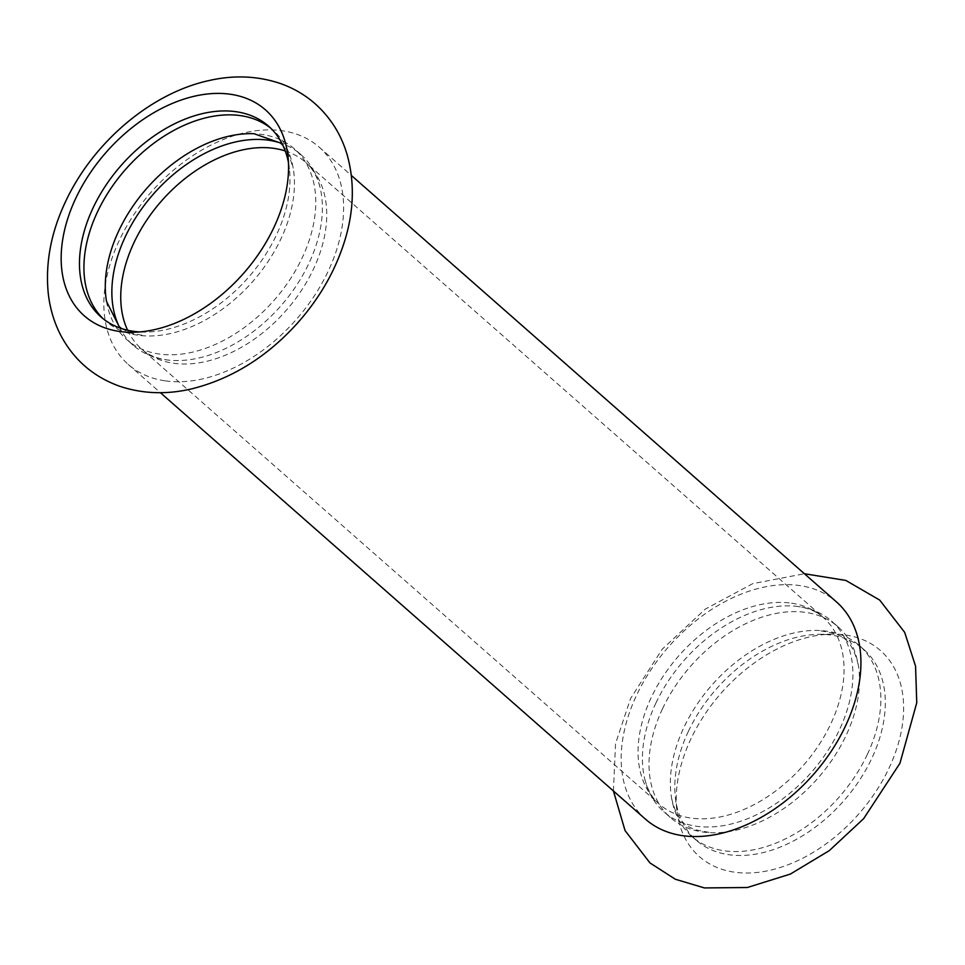 <?xml version="1.0" encoding="UTF-8"?>
<svg xmlns="http://www.w3.org/2000/svg" width="965" height="965" viewBox="0 0 965 965"><rect width="100%" height="100%" fill="white"/><g stroke="black" fill="none" stroke-linecap="round" stroke-linejoin="round"><path stroke-width="0.72" stroke-dasharray="4.83 3.62" d="M845.714 635.03A137.151 91.554 131.3 0 1 889.018 768.128A137.151 91.554 131.3 0 1 734.148 872.131A137.151 91.554 131.3 0 1 676.863 810.419A137.151 91.554 131.3 0 1 690.856 739.033A137.151 91.554 131.3 0 1 831.818 634.15A137.151 91.554 131.3 0 1 845.714 635.03M645.561 819.225A144.617 96.548 131.3 0 1 636.574 695.258A144.617 96.548 131.3 0 1 799.876 585.598A144.617 96.548 131.3 0 1 836.546 601.991M655.947 702.954A126.97 84.763 131.3 0 1 795.546 606.225A126.97 84.763 131.3 0 1 831.504 621.062A126.97 84.763 131.3 0 1 839.393 729.89A126.97 84.763 131.3 0 1 663.836 811.782A126.97 84.763 131.3 0 1 644.511 778.019A126.97 84.763 131.3 0 1 655.947 702.954M662.533 708.744A126.97 84.763 -48.7 0 0 670.422 817.572A126.97 84.763 -48.7 0 0 710.807 832.711A126.97 84.763 -48.7 0 0 845.979 735.68A126.97 84.763 -48.7 0 0 858.271 664.957A126.97 84.763 -48.7 0 0 838.09 626.852A126.97 84.763 -48.7 0 0 662.533 708.744M867.33 754.461A126.97 84.763 -48.7 0 0 859.441 645.633A126.97 84.763 -48.7 0 0 819.056 630.483A126.97 84.763 -48.7 0 0 683.883 727.514A126.97 84.763 -48.7 0 0 671.592 798.236A126.97 84.763 -48.7 0 0 691.772 836.341A126.97 84.763 -48.7 0 0 867.33 754.461M688.347 731.434A126.97 84.763 131.3 0 1 818.851 634.355A126.97 84.763 131.3 0 1 863.904 649.554A126.97 84.763 131.3 0 1 871.793 758.381A126.97 84.763 131.3 0 1 728.43 854.652A126.97 84.763 131.3 0 1 696.235 840.262A126.97 84.763 131.3 0 1 675.391 797.524A126.97 84.763 131.3 0 1 688.347 731.434M164.918 380.813A144.617 96.548 131.3 0 1 128.249 364.432A144.617 96.548 131.3 0 1 119.262 240.466A144.617 96.548 131.3 0 1 282.564 130.818A144.617 96.548 131.3 0 1 319.234 147.199A144.617 96.548 131.3 0 1 314.107 296.195A144.617 96.548 131.3 0 1 164.918 380.813M106.512 301.454A126.97 84.763 -48.7 0 0 126.705 339.571A126.97 84.763 -48.7 0 0 302.262 257.679A126.97 84.763 -48.7 0 0 294.373 148.851A126.97 84.763 -48.7 0 0 253.988 133.713M119.165 326.616A126.97 84.763 -48.7 0 0 133.291 345.349A126.97 84.763 -48.7 0 0 169.249 360.198A126.97 84.763 -48.7 0 0 308.848 263.469A126.97 84.763 -48.7 0 0 320.284 188.392A126.97 84.763 -48.7 0 0 300.947 154.641A126.97 84.763 -48.7 0 0 280.562 143.037M103.171 318.776A126.97 84.763 -48.7 0 0 105.354 320.79A126.97 84.763 -48.7 0 0 145.727 335.929A126.97 84.763 -48.7 0 0 280.911 238.898A126.97 84.763 -48.7 0 0 293.203 168.187A126.97 84.763 -48.7 0 0 273.011 130.07A126.97 84.763 -48.7 0 0 270.731 128.176M288.463 162.675A126.97 84.763 131.3 0 1 289.404 168.887A126.97 84.763 131.3 0 1 276.448 234.978A126.97 84.763 131.3 0 1 145.944 332.069A126.97 84.763 131.3 0 1 139.66 331.936M285.23 150.95A124.256 82.942 131.3 0 1 305.784 162.494A124.256 82.942 131.3 0 1 313.504 268.994A124.256 82.942 131.3 0 1 173.205 363.214A124.256 82.942 131.3 0 1 141.698 349.137A124.256 82.942 131.3 0 1 127.621 330.235M791.59 603.209A124.256 82.942 131.3 0 1 823.097 617.286A124.256 82.942 131.3 0 1 830.817 723.786A124.256 82.942 131.3 0 1 690.518 818.006A124.256 82.942 131.3 0 1 659.011 803.917A124.256 82.942 131.3 0 1 663.413 675.91A124.256 82.942 131.3 0 1 791.59 603.209M613.426 790.974L615.549 743.629L630.555 698.551L662.183 649.228L705.282 609.108L752.724 583.656L804.412 573.741M838.09 626.852L831.504 621.062M670.422 817.572L663.836 811.782M858.271 664.957C851.999 638.673 841.275 636.598 835.063 633.547L819.056 630.483M671.592 798.236C677.864 824.52 688.588 826.595 694.812 829.659L710.807 832.711M863.904 649.554L859.441 645.633M696.235 840.262L691.772 836.341M300.947 154.641L294.373 148.851M133.291 345.349L126.705 339.571M282.841 145.257L288.125 152.711L293.203 168.187M121.662 328.595L129.732 332.877L145.727 335.929M273.011 130.07L268.56 126.15M105.354 320.79L100.891 316.87M795.546 606.225C807.271 607.54 816.45 611.231 823.097 617.286L305.784 162.494C312.636 168.308 317.473 176.933 320.284 188.392M169.249 360.198C157.524 358.883 148.345 355.192 141.698 349.137L659.011 803.917C652.147 798.115 647.322 789.479 644.511 778.019M289.404 168.887L287.932 155.992M145.944 332.069L132.965 332.262M128.249 364.432L160.383 392.683M319.234 147.199L351.369 175.449M675.391 797.524L676.863 810.419M818.851 634.355L831.818 634.15"/><path stroke-width="1.45" d="M351.369 175.449L836.546 601.991A144.617 96.548 131.3 0 1 831.42 750.987A144.617 96.548 131.3 0 1 682.231 835.606A144.617 96.548 131.3 0 1 645.561 819.225L160.383 392.683M230.635 94.293A137.151 91.554 131.3 0 1 287.932 155.992A137.151 91.554 131.3 0 1 132.965 332.262A137.151 91.554 131.3 0 1 119.069 331.381A137.151 91.554 131.3 0 1 75.777 198.283A137.151 91.554 131.3 0 1 230.635 94.293M282.841 145.257L280.574 143.049L253.988 133.713A126.97 84.763 -48.7 0 0 118.816 230.744A126.97 84.763 -48.7 0 0 106.512 301.454L119.177 326.628L121.662 328.595M280.562 143.037A126.97 84.763 -48.7 0 0 125.39 236.522A126.97 84.763 -48.7 0 0 119.165 326.616M270.731 128.176A126.97 84.763 -48.7 0 0 97.453 211.962A126.97 84.763 -48.7 0 0 103.171 318.776M139.66 331.936A126.97 84.763 131.3 0 1 133.073 331.248A126.97 84.763 131.3 0 1 100.891 316.87A126.97 84.763 131.3 0 1 93.002 208.042A126.97 84.763 131.3 0 1 268.56 126.15A126.97 84.763 131.3 0 1 288.463 162.675M127.621 330.235A124.256 82.942 131.3 0 1 156.366 207.077A124.256 82.942 131.3 0 1 274.277 148.417A124.256 82.942 131.3 0 1 285.23 150.95M804.412 573.741L845.847 580.435L879.694 600.085L904.688 632.389L915.568 666.188L916.75 702.797L899.947 763.279L863.603 818.706L829.309 850.611L790.347 874.073L747.344 887.51L704.45 887.933L675.331 879.248L650 862.963L625.055 830.575L613.426 790.974M65.475 201.782C51.024 232.396 45.271 262.89 48.25 293.276C49.891 308.173 54.028 322.117 60.65 335.096C73.786 359.909 93.593 377.001 120.082 386.386C143.073 393.925 167.078 394.709 192.107 388.762C231.612 378.811 266.509 357.183 296.798 323.878C319.825 298.173 336.013 269.778 345.361 238.681C353.902 209.827 354.577 182.108 347.376 155.534C341.405 134.714 330.452 117.272 314.506 103.207C304.506 94.594 293.239 88.068 280.719 83.641C258.101 75.958 234.423 74.872 209.682 80.409C150.673 92.978 92.905 142.76 65.475 201.782"/></g></svg>
